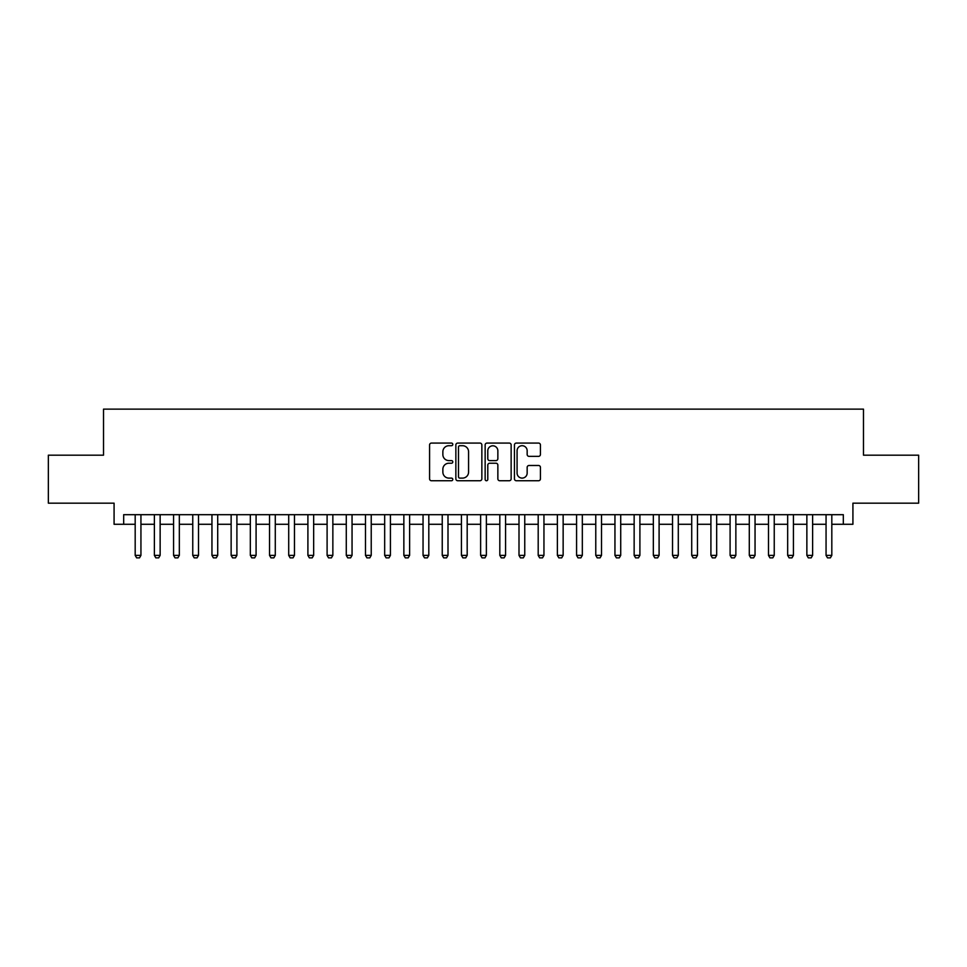 <?xml version="1.0" encoding="UTF-8"?>
<svg xmlns="http://www.w3.org/2000/svg" width="967" height="967" viewBox="0 0 967 967"><rect width="100%" height="100%" fill="white"/><g stroke="black" fill="none" stroke-linecap="round" stroke-linejoin="round"><path stroke-width="1.45" d="M452.798 444.397A1.318 1.318 0 0 0 451.48 443.079L431.463 443.079A1.886 1.886 0 0 0 429.578 444.953L429.578 478.858A1.886 1.886 0 0 0 431.463 480.744L451.48 480.744A1.318 1.318 0 0 0 452.798 479.427A1.318 1.318 0 0 0 451.48 478.109L448.881 478.109A6.032 6.032 0 0 1 442.862 472.077L442.862 469.261A6.032 6.032 0 0 1 448.881 463.229L451.48 463.229A1.318 1.318 0 0 0 452.798 461.912A1.318 1.318 0 0 0 451.48 460.594L448.881 460.594A6.032 6.032 0 0 1 442.862 454.563L442.862 451.734A6.032 6.032 0 0 1 448.881 445.714L451.48 445.714A1.318 1.318 0 0 0 452.798 444.397M538.546 456.351A1.886 1.886 0 0 0 540.432 454.466L540.432 444.953A1.886 1.886 0 0 0 538.546 443.079L516.318 443.079A1.886 1.886 0 0 0 514.444 444.953L514.444 478.858A1.886 1.886 0 0 0 516.318 480.744L538.546 480.744A1.886 1.886 0 0 0 540.432 478.858L540.432 467.375A1.886 1.886 0 0 0 538.546 465.49L529.034 465.49A1.886 1.886 0 0 0 527.16 467.375L527.16 473.068A5.04 5.04 0 0 1 522.12 478.109A5.04 5.04 0 0 1 517.079 473.068L517.079 450.755A5.04 5.04 0 0 1 522.12 445.714A5.04 5.04 0 0 1 527.16 450.755L527.16 454.466A1.886 1.886 0 0 0 529.034 456.351L538.546 456.351M123.679 524.283L123.679 514.686L843.321 514.686L843.321 524.283L852.918 524.283L852.918 503.166L918.65 503.166L918.65 455.191L863.483 455.191L863.483 409.138L103.517 409.138L103.517 455.191L48.35 455.191L48.35 503.166L114.082 503.166L114.082 524.283L135.187 524.283M481.856 444.953A1.886 1.886 0 0 0 479.97 443.079L457.742 443.079A1.886 1.886 0 0 0 455.856 444.953L455.856 478.858A1.886 1.886 0 0 0 457.742 480.744L479.97 480.744A1.886 1.886 0 0 0 481.856 478.858L481.856 444.953M487.03 443.079L509.258 443.079A1.886 1.886 0 0 1 511.144 444.953L511.144 478.858A1.886 1.886 0 0 1 509.258 480.744L499.746 480.744A1.886 1.886 0 0 1 497.86 478.858L497.86 465.115A1.886 1.886 0 0 0 495.974 463.229L489.665 463.229A1.886 1.886 0 0 0 487.791 465.115L487.791 479.427A1.318 1.318 0 0 1 486.461 480.744A1.318 1.318 0 0 1 485.144 479.427L485.144 444.953A1.886 1.886 0 0 1 487.03 443.079M140.94 524.283L154.382 524.283M160.135 524.283L173.564 524.283M179.33 524.283L192.759 524.283M198.513 524.283L211.954 524.283M217.708 524.283L231.137 524.283M236.903 524.283L250.332 524.283M256.086 524.283L269.527 524.283M275.281 524.283L288.71 524.283M294.476 524.283L307.905 524.283M313.659 524.283L327.1 524.283M332.853 524.283L346.283 524.283M352.048 524.283L365.478 524.283M371.231 524.283L384.673 524.283M390.426 524.283L403.855 524.283M409.621 524.283L423.05 524.283M428.804 524.283L442.245 524.283M447.999 524.283L461.428 524.283M467.182 524.283L480.623 524.283M486.377 524.283L499.818 524.283M505.572 524.283L519.001 524.283M524.755 524.283L538.196 524.283M543.95 524.283L557.379 524.283M563.145 524.283L576.574 524.283M582.327 524.283L595.769 524.283M601.522 524.283L614.952 524.283M620.717 524.283L634.147 524.283M639.9 524.283L653.341 524.283M659.095 524.283L672.524 524.283M678.29 524.283L691.719 524.283M697.473 524.283L710.914 524.283M716.668 524.283L730.097 524.283M735.863 524.283L749.292 524.283M755.046 524.283L768.487 524.283M774.241 524.283L787.67 524.283M793.436 524.283L806.865 524.283M812.618 524.283L826.06 524.283M831.813 524.283L843.321 524.283M459.808 445.714A1.318 1.318 0 0 0 458.491 447.032L458.491 476.791A1.318 1.318 0 0 0 459.808 478.109L462.54 478.109A6.032 6.032 0 0 0 468.572 472.077L468.572 451.734A6.032 6.032 0 0 0 462.54 445.714L459.808 445.714M497.86 450.84A5.04 5.04 0 0 0 492.819 445.799A5.04 5.04 0 0 0 487.791 450.84L487.791 458.709A1.886 1.886 0 0 0 489.665 460.594L495.974 460.594A1.886 1.886 0 0 0 497.86 458.709L497.86 450.84M140.94 514.686L140.94 555.372L139.502 557.862L136.625 557.862L135.187 555.372L135.187 514.686M135.187 555.372L140.94 555.372M160.135 514.686L160.135 555.372L158.697 557.862L155.82 557.862L154.382 555.372L154.382 514.686M154.382 555.372L160.135 555.372M179.33 514.686L179.33 555.372L177.892 557.862L175.015 557.862L173.564 555.372L173.564 514.686M173.564 555.372L179.33 555.372M198.513 514.686L198.513 555.372L197.075 557.862L194.198 557.862L192.759 555.372L192.759 514.686M192.759 555.372L198.513 555.372M217.708 514.686L217.708 555.372L216.27 557.862L213.393 557.862L211.954 555.372L211.954 514.686M211.954 555.372L217.708 555.372M236.903 514.686L236.903 555.372L235.465 557.862L232.576 557.862L231.137 555.372L231.137 514.686M231.137 555.372L236.903 555.372M256.086 514.686L256.086 555.372L254.647 557.862L251.771 557.862L250.332 555.372L250.332 514.686M250.332 555.372L256.086 555.372M275.281 514.686L275.281 555.372L273.842 557.862L270.965 557.862L269.527 555.372L269.527 514.686M269.527 555.372L275.281 555.372M294.476 514.686L294.476 555.372L293.037 557.862L290.148 557.862L288.71 555.372L288.71 514.686M288.71 555.372L294.476 555.372M313.659 514.686L313.659 555.372L312.22 557.862L309.343 557.862L307.905 555.372L307.905 514.686M307.905 555.372L313.659 555.372M332.853 514.686L332.853 555.372L331.415 557.862L328.538 557.862L327.1 555.372L327.1 514.686M327.1 555.372L332.853 555.372M352.048 514.686L352.048 555.372L350.61 557.862L347.721 557.862L346.283 555.372L346.283 514.686M346.283 555.372L352.048 555.372M371.231 514.686L371.231 555.372L369.793 557.862L366.916 557.862L365.478 555.372L365.478 514.686M365.478 555.372L371.231 555.372M390.426 514.686L390.426 555.372L388.988 557.862L386.111 557.862L384.673 555.372L384.673 514.686M384.673 555.372L390.426 555.372M409.621 514.686L409.621 555.372L408.171 557.862L405.294 557.862L403.855 555.372L403.855 514.686M403.855 555.372L409.621 555.372M428.804 514.686L428.804 555.372L427.366 557.862L424.489 557.862L423.05 555.372L423.05 514.686M423.05 555.372L428.804 555.372M447.999 514.686L447.999 555.372L446.561 557.862L443.684 557.862L442.245 555.372L442.245 514.686M442.245 555.372L447.999 555.372M467.182 514.686L467.182 555.372L465.743 557.862L462.867 557.862L461.428 555.372L461.428 514.686M461.428 555.372L467.182 555.372M486.377 514.686L486.377 555.372L484.938 557.862L482.062 557.862L480.623 555.372L480.623 514.686M480.623 555.372L486.377 555.372M505.572 514.686L505.572 555.372L504.133 557.862L501.257 557.862L499.818 555.372L499.818 514.686M499.818 555.372L505.572 555.372M524.755 514.686L524.755 555.372L523.316 557.862L520.439 557.862L519.001 555.372L519.001 514.686M519.001 555.372L524.755 555.372M543.95 514.686L543.95 555.372L542.511 557.862L539.634 557.862L538.196 555.372L538.196 514.686M538.196 555.372L543.95 555.372M563.145 514.686L563.145 555.372L561.706 557.862L558.829 557.862L557.379 555.372L557.379 514.686M557.379 555.372L563.145 555.372M582.327 514.686L582.327 555.372L580.889 557.862L578.012 557.862L576.574 555.372L576.574 514.686M576.574 555.372L582.327 555.372M601.522 514.686L601.522 555.372L600.084 557.862L597.207 557.862L595.769 555.372L595.769 514.686M595.769 555.372L601.522 555.372M620.717 514.686L620.717 555.372L619.279 557.862L616.39 557.862L614.952 555.372L614.952 514.686M614.952 555.372L620.717 555.372M639.9 514.686L639.9 555.372L638.462 557.862L635.585 557.862L634.147 555.372L634.147 514.686M634.147 555.372L639.9 555.372M659.095 514.686L659.095 555.372L657.657 557.862L654.78 557.862L653.341 555.372L653.341 514.686M653.341 555.372L659.095 555.372M678.29 514.686L678.29 555.372L676.852 557.862L673.963 557.862L672.524 555.372L672.524 514.686M672.524 555.372L678.29 555.372M697.473 514.686L697.473 555.372L696.035 557.862L693.158 557.862L691.719 555.372L691.719 514.686M691.719 555.372L697.473 555.372M716.668 514.686L716.668 555.372L715.229 557.862L712.353 557.862L710.914 555.372L710.914 514.686M710.914 555.372L716.668 555.372M735.863 514.686L735.863 555.372L734.424 557.862L731.536 557.862L730.097 555.372L730.097 514.686M730.097 555.372L735.863 555.372M755.046 514.686L755.046 555.372L753.607 557.862L750.73 557.862L749.292 555.372L749.292 514.686M749.292 555.372L755.046 555.372M774.241 514.686L774.241 555.372L772.802 557.862L769.925 557.862L768.487 555.372L768.487 514.686M768.487 555.372L774.241 555.372M793.436 514.686L793.436 555.372L791.985 557.862L789.108 557.862L787.67 555.372L787.67 514.686M787.67 555.372L793.436 555.372M812.618 514.686L812.618 555.372L811.18 557.862L808.303 557.862L806.865 555.372L806.865 514.686M806.865 555.372L812.618 555.372M831.813 514.686L831.813 555.372L830.375 557.862L827.498 557.862L826.06 555.372L826.06 514.686M826.06 555.372L831.813 555.372"/></g></svg>
